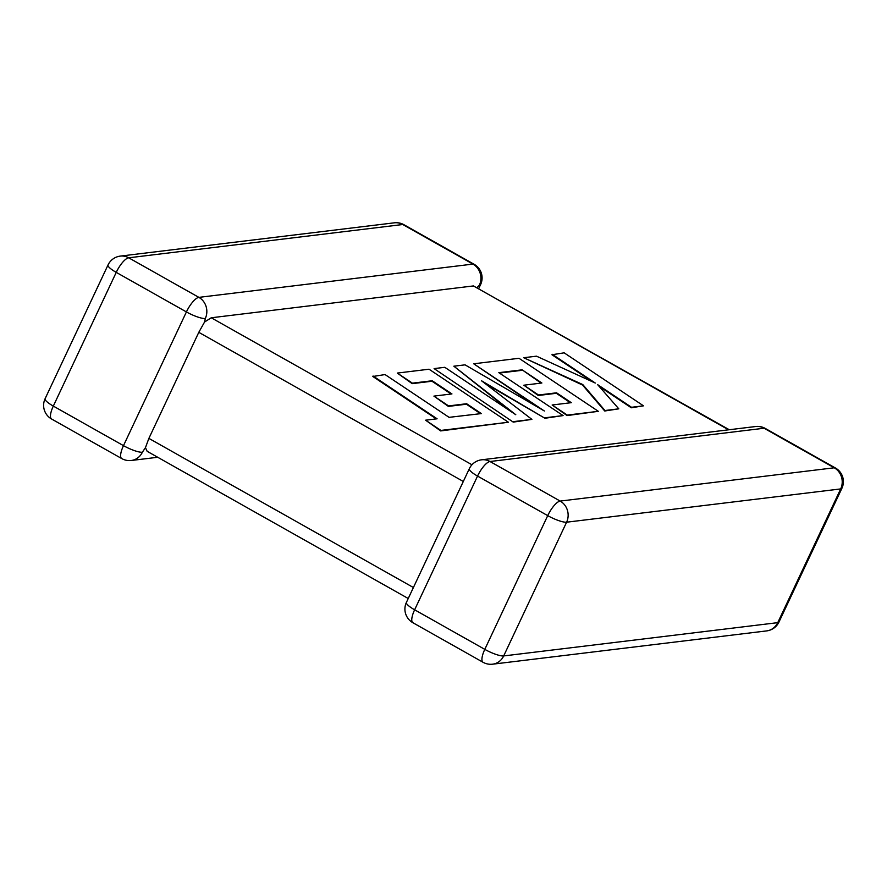 <?xml version="1.0" encoding="UTF-8"?>
<svg xmlns="http://www.w3.org/2000/svg" width="887" height="887" viewBox="0 0 887 887"><rect width="100%" height="100%" fill="white"/><g stroke="black" fill="none" stroke-linecap="round" stroke-linejoin="round"><path stroke-width="1.33" d="M157.72 457.271L131.32 460.475A15.656 14.469 83.1 0 0 142.375 452.226L145.457 447.647L148.883 438.389L198.788 332.337L204.564 322.014L211.25 317.779L473.414 285.936L729.28 429.729M205.296 318.5A15.656 3.371 -154.8 0 1 186.414 311.925L116.241 272.364L53.32 406.091L123.481 445.651L186.414 311.925A15.656 4.956 119.4 0 1 198.876 297.367L472.937 264.093L402.765 224.522L128.704 257.807L198.876 297.367A15.656 14.469 -96.9 0 1 205.296 318.5L204.564 322.014M120.31 256.099A15.656 15.656 0 0 0 108.026 264.98A15.656 3.371 -154.8 0 0 116.241 272.364A15.656 4.956 119.4 0 1 128.704 257.807A15.656 14.469 -96.9 0 0 120.31 256.099L394.371 222.814A15.656 14.469 83.1 0 1 402.765 224.522A15.656 4.956 119.4 0 1 403.951 224.721L474.113 264.282A15.656 4.956 119.4 0 0 472.937 264.093A15.656 14.469 83.1 0 1 479.368 285.215L477.106 287.554M408.242 598.514L147.142 451.306L145.457 447.647M373.072 376.01L437.103 418.797L425.594 420.194L440.917 430.428L508.406 422.234L429.053 369.214L397.287 373.072L412.422 383.162L432.213 380.756L451.949 393.928L433.909 396.112L448.6 405.913L466.64 403.729L481.364 413.586L449.077 417.345L385.047 374.558L372.839 376.498L436.293 418.897M425.594 420.194L440.684 430.916L508.406 422.234M397.287 373.072L412.189 383.65L431.98 381.244L451.139 394.028M433.909 396.112L448.367 406.401L466.407 404.217L480.554 413.686M522.133 369.835L541.879 383.007L523.84 385.202L538.52 395.003L556.57 392.808L571.306 402.676L552.146 404.993L567.281 415.083L598.337 411.313L518.995 358.293L473.702 363.792L544.363 410.991L465.054 364.845L453.845 366.198L515.79 414.728L444.797 367.307L434.109 368.604L513.24 422.112L531.901 419.385L481.475 380.745L544.951 418.265L563.09 415.593L498.827 372.662L522.133 369.835L541.07 383.106M513.462 421.624L531.901 419.385M484.845 383.317L544.951 418.265M545.183 417.766L563.09 415.593M499.414 373.05L521.9 370.322M523.84 385.202L538.298 395.491L556.337 393.296L570.485 402.776M552.146 404.993L567.048 415.582L598.337 411.313M473.702 363.792L536.901 406.645M453.845 366.198L509.992 410.858M434.109 368.604L513.24 422.112M552.18 354.268L595.288 383.051L536.48 356.175L523.685 357.727L582.792 384.57L604.967 410.515L618.793 408.829L597.672 384.681L631.522 407.288L643.496 405.836L564.132 352.815L551.947 354.756L592.239 381.654M643.496 405.836L631.289 407.776L599.024 386.222M523.685 357.727L582.571 385.058L604.734 411.003L618.793 408.829M755.68 426.525A15.656 14.469 83.1 0 1 764.073 428.233A15.656 4.956 -60.6 0 1 765.259 428.432A15.656 15.656 0 0 0 755.68 426.525L481.608 459.81A15.656 14.469 -96.9 0 1 490.012 461.517L560.174 501.077L834.246 467.793L764.073 428.233L490.012 461.517A15.656 4.956 -60.6 0 0 477.55 476.075L414.628 609.801L484.79 649.362L547.722 515.635L477.55 476.075A15.656 3.371 -154.8 0 1 469.334 468.68L406.401 602.406A15.656 15.656 0 0 0 412.887 622.718A15.656 4.956 -60.6 0 1 414.628 609.801A15.656 3.371 -154.8 0 1 406.401 602.406M148.883 438.389L413.409 587.527M463.313 481.475L198.788 332.337M211.25 317.779L471.962 464.766M728.604 429.818L473.414 285.936M566.605 522.199L503.683 655.937L777.744 622.652L840.676 488.925L566.605 522.199A15.656 14.469 -96.9 0 0 560.174 501.077A15.656 4.956 -60.6 0 0 547.722 515.635A15.656 3.371 -154.8 0 0 566.605 522.199M45.104 398.707A15.656 15.656 0 0 0 51.579 419.008A15.656 4.956 119.4 0 1 53.32 406.091A15.656 3.371 -154.8 0 1 45.104 398.707L108.026 264.98M478.758 288.486L480.599 284.594A15.656 3.371 -154.8 0 1 479.368 285.215M142.375 452.226A15.656 3.371 -154.8 0 1 123.481 445.651A15.656 4.956 119.4 0 0 121.741 458.568A15.656 15.656 0 0 0 131.32 460.475M834.246 467.793A15.656 14.469 83.1 0 1 840.676 488.925A15.656 3.371 -154.8 0 0 841.896 488.293A15.656 15.656 0 0 0 835.421 467.992A15.656 4.956 -60.6 0 0 834.246 467.793M503.683 655.937A15.656 3.371 -154.8 0 1 484.79 649.362A15.656 4.956 -60.6 0 0 483.049 662.279A15.656 15.656 0 0 0 492.629 664.186A15.656 14.469 -96.9 0 0 503.683 655.937M777.744 622.652A15.656 14.469 83.1 0 1 766.69 630.901A15.656 15.656 0 0 0 778.974 622.02A15.656 3.371 -154.8 0 1 777.744 622.652M403.951 224.721A15.656 15.656 0 0 0 394.371 222.814M480.599 284.594A15.656 15.656 0 0 0 474.113 264.282M51.579 419.008L121.741 458.568M492.629 664.186L766.69 630.901M778.974 622.02L841.896 488.293M765.259 428.432L835.421 467.992M481.608 459.81A15.656 15.656 0 0 0 469.334 468.68M412.887 622.718L483.049 662.279"/></g></svg>
